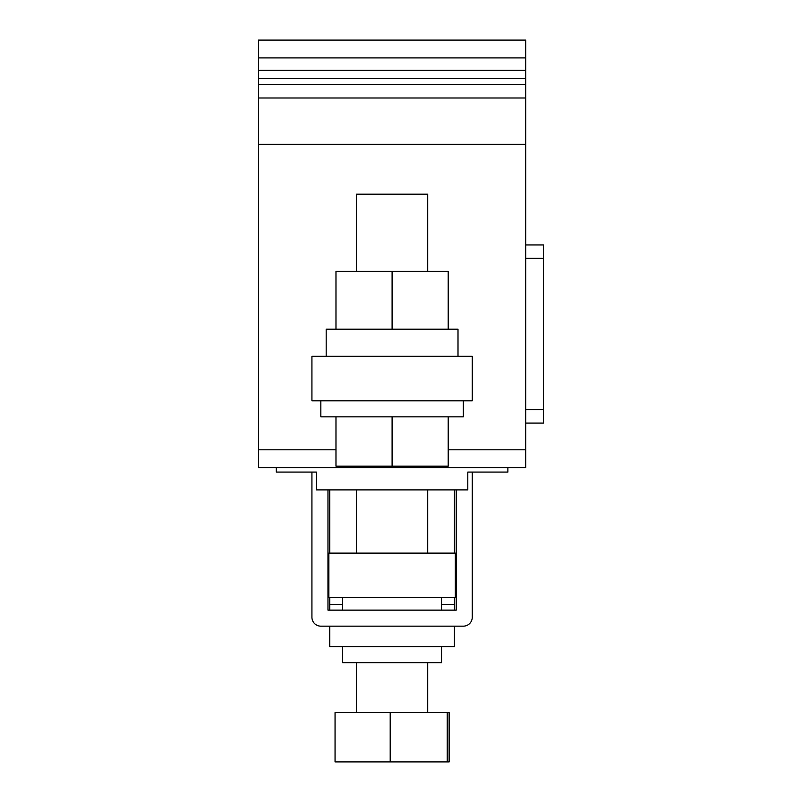 <?xml version="1.0" encoding="UTF-8"?>
<svg xmlns="http://www.w3.org/2000/svg" width="802" height="802" viewBox="0 0 802 802"><rect width="100%" height="100%" fill="white"/><g stroke="black" fill="none" stroke-linecap="round" stroke-linejoin="round"><path stroke-width="1.2" d="M316.389 489.892L467.797 489.892L316.389 489.892L316.389 472.077L276.309 472.077L276.309 467.626L525.691 467.626L507.877 467.626L507.877 472.077L467.797 472.077L467.797 489.892M258.495 40.1L525.691 40.1L258.495 40.1L258.495 467.626L276.309 467.626L258.495 467.626M525.691 40.1L525.691 467.626L507.877 467.626L525.691 467.626M258.495 84.631L525.691 84.631M258.495 97.994L525.691 97.994M258.495 144.27L525.691 144.27M525.691 423.085L543.505 423.085L525.691 423.085L543.505 423.085L543.505 244.951L525.691 244.951M311.928 356.288L311.928 400.82L472.258 400.82L472.258 356.288L311.928 356.288M392.098 416.85L463.345 416.85L463.345 400.82L320.84 400.82L320.84 416.85L335.978 416.85L335.978 466.193L392.098 466.193L392.098 416.85L335.978 416.85M463.345 416.85L320.84 416.85M458.002 356.288L458.002 329.211L326.183 329.211L326.183 356.288M448.208 416.85L448.208 466.193L392.098 466.193M335.978 329.211L335.978 271.317L392.098 271.317L392.098 329.211M448.208 329.211L448.208 271.317L392.098 271.317M356.469 271.317L356.469 194.184L427.717 194.184L427.717 271.317M311.928 472.077L311.928 617.259A8.902 8.902 180 0 0 320.84 626.161L454.443 626.161L454.443 646.643L329.742 646.643L329.742 626.161L463.345 626.161A8.902 8.902 180 0 0 472.258 617.259L472.258 472.077M454.443 489.892L454.443 553.129M454.443 597.66L454.443 610.132M329.742 610.132L329.742 604.417L342.665 604.417M329.742 489.892L329.742 553.129M329.742 597.66L329.742 604.417M456.218 489.892L456.218 610.132L327.968 610.132L327.968 489.892M441.521 604.417L454.443 604.417M441.521 646.643L441.521 662.683L342.665 662.683L342.665 646.643M441.521 610.132L441.521 597.66L342.665 597.66L342.665 610.132M455.335 553.129L328.86 553.129L328.86 597.66L455.335 597.66L455.335 553.129M390.203 712.557L335.056 712.557L335.056 761.9L390.203 761.9L390.203 712.557L447.235 712.557L447.235 761.9L390.203 761.9M447.235 761.9L449.13 761.9L449.13 712.557L447.235 712.557M258.495 57.914L525.691 57.914M258.495 70.295L525.691 70.295M258.495 78.666L525.691 78.666M258.495 449.812L335.978 449.812M448.208 449.812L525.691 449.812M525.691 409.732L543.505 409.732M525.691 258.314L543.505 258.314M427.717 489.892L427.717 553.129M356.469 489.892L356.469 553.129M427.717 662.683L427.717 712.557M356.469 662.683L356.469 712.557"/></g></svg>
